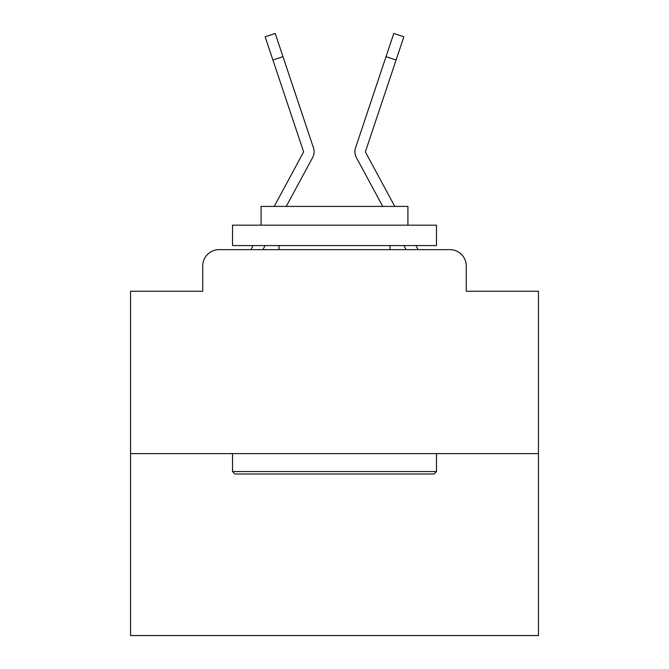 <?xml version="1.0" encoding="UTF-8"?>
<svg xmlns="http://www.w3.org/2000/svg" width="669" height="669" viewBox="0 0 669 669"><rect width="100%" height="100%" fill="white"/><g stroke="black" fill="none" stroke-linecap="round" stroke-linejoin="round"><path stroke-width="1" d="M202.74 265.969L202.74 291.258L202.74 265.969A16.315 16.315 0 0 1 219.056 249.654L251.017 249.654A40.792 40.792 0 0 1 252.514 246.585L253.058 245.573M538.461 453.615L130.539 453.615L130.539 635.55L538.461 635.55L538.461 291.258L466.26 291.258L466.26 265.969A16.315 16.315 0 0 0 449.944 249.654L219.056 249.654M130.539 453.615L130.539 291.258L202.74 291.258M265.108 245.573L262.909 249.654L265.108 245.573L262.909 249.654L265.108 245.573L262.909 249.654L265.108 245.573L262.909 249.654L265.108 245.573L262.909 249.654L265.108 245.573L262.909 249.654L265.108 245.573L262.909 249.654L265.108 245.573L262.909 249.654L265.108 245.573L262.909 249.654L265.108 245.573L262.909 249.654L265.108 245.573L262.909 249.654L265.108 245.573L262.909 249.654L265.108 245.573L262.909 249.654L265.108 245.573L262.909 249.654L265.108 245.573L262.909 249.654L270.861 249.654M398.139 249.654L406.091 249.654L403.892 245.573M415.942 245.573L416.486 246.585A40.792 40.792 0 0 1 417.983 249.654L449.944 249.654M466.26 291.258L466.26 265.969M274.206 206.412L303.3 152.524A1.631 1.631 0 0 0 303.417 151.227L265.15 36.812L275.21 33.45L282.97 56.664L272.919 60.026M303.182 175.061L312.632 157.566A12.234 12.234 0 0 0 313.468 147.866L282.97 56.664M286.257 206.412L312.632 157.566M365.818 175.061L356.368 157.566A12.234 12.234 0 0 1 355.532 147.866L393.79 33.45L403.85 36.812L396.081 60.026L386.03 56.664M382.743 206.412L356.368 157.566M394.794 206.412L365.7 152.524A1.631 1.631 0 0 1 365.583 151.227L396.081 60.026M303.5 151.746A1.631 1.631 0 0 1 303.3 152.524A1.631 1.631 0 0 0 303.5 151.746A1.631 1.631 0 0 1 303.3 152.524A1.631 1.631 0 0 0 303.417 151.227A1.631 1.631 0 0 1 303.5 151.746A1.631 1.631 0 0 0 303.417 151.227A1.631 1.631 0 0 1 303.5 151.746A1.631 1.631 0 0 0 303.417 151.227A1.631 1.631 0 0 1 303.5 151.746A1.631 1.631 0 0 0 303.417 151.227A1.631 1.631 0 0 1 303.5 151.746A1.631 1.631 0 0 0 303.417 151.227A1.631 1.631 0 0 1 303.5 151.746A1.631 1.631 0 0 0 303.417 151.227A1.631 1.631 0 0 1 303.5 151.746A1.631 1.631 0 0 0 303.417 151.227A1.631 1.631 0 0 1 303.5 151.746A1.631 1.631 0 0 0 303.417 151.227A1.631 1.631 0 0 1 303.5 151.746A1.631 1.631 0 0 0 303.417 151.227A1.631 1.631 0 0 1 303.5 151.746A1.631 1.631 0 0 0 303.417 151.227A1.631 1.631 0 0 1 303.5 151.746A1.631 1.631 0 0 0 303.417 151.227A1.631 1.631 0 0 1 303.5 151.746A1.631 1.631 0 0 0 303.417 151.227A1.631 1.631 0 0 1 303.5 151.746A1.631 1.631 0 0 0 303.417 151.227A1.631 1.631 0 0 1 303.5 151.746A1.631 1.631 0 0 0 303.417 151.227A1.631 1.631 0 0 1 303.5 151.746A1.631 1.631 0 0 0 303.417 151.227A1.631 1.631 0 0 1 303.5 151.746A1.631 1.631 0 0 0 303.417 151.227A1.631 1.631 0 0 1 303.5 151.746A1.631 1.631 0 0 0 303.417 151.227A1.631 1.631 0 0 1 303.5 151.746A1.631 1.631 0 0 0 303.417 151.227A1.631 1.631 0 0 1 303.5 151.746A1.631 1.631 0 0 0 303.417 151.227A1.631 1.631 0 0 1 303.5 151.746A1.631 1.631 0 0 0 303.417 151.227A1.631 1.631 0 0 1 303.5 151.746A1.631 1.631 0 0 0 303.417 151.227A1.631 1.631 0 0 1 303.5 151.746A1.631 1.631 0 0 0 303.417 151.227A1.631 1.631 0 0 1 303.5 151.746A1.631 1.631 0 0 0 303.417 151.227A1.631 1.631 0 0 1 303.5 151.746A1.631 1.631 0 0 0 303.417 151.227A1.631 1.631 0 0 1 303.5 151.746A1.631 1.631 0 0 0 303.417 151.227M365.7 152.524A1.631 1.631 0 0 1 365.583 151.227A1.631 1.631 0 0 0 365.5 151.746A1.631 1.631 0 0 1 365.583 151.227A1.631 1.631 0 0 0 365.5 151.746A1.631 1.631 0 0 1 365.583 151.227A1.631 1.631 0 0 0 365.5 151.746A1.631 1.631 0 0 1 365.583 151.227A1.631 1.631 0 0 0 365.5 151.746A1.631 1.631 0 0 1 365.583 151.227A1.631 1.631 0 0 0 365.5 151.746A1.631 1.631 0 0 1 365.583 151.227A1.631 1.631 0 0 0 365.5 151.746A1.631 1.631 0 0 1 365.583 151.227A1.631 1.631 0 0 0 365.5 151.746A1.631 1.631 0 0 1 365.583 151.227A1.631 1.631 0 0 0 365.5 151.746A1.631 1.631 0 0 1 365.583 151.227A1.631 1.631 0 0 0 365.5 151.746A1.631 1.631 0 0 1 365.583 151.227A1.631 1.631 0 0 0 365.5 151.746A1.631 1.631 0 0 1 365.583 151.227A1.631 1.631 0 0 0 365.5 151.746A1.631 1.631 0 0 1 365.583 151.227A1.631 1.631 0 0 0 365.5 151.746A1.631 1.631 0 0 1 365.583 151.227A1.631 1.631 0 0 0 365.5 151.746A1.631 1.631 0 0 1 365.583 151.227A1.631 1.631 0 0 0 365.5 151.746A1.631 1.631 0 0 1 365.583 151.227A1.631 1.631 0 0 0 365.5 151.746A1.631 1.631 0 0 1 365.583 151.227A1.631 1.631 0 0 0 365.5 151.746A1.631 1.631 0 0 1 365.583 151.227A1.631 1.631 0 0 0 365.5 151.746A1.631 1.631 0 0 1 365.583 151.227A1.631 1.631 0 0 0 365.5 151.746A1.631 1.631 0 0 1 365.583 151.227A1.631 1.631 0 0 0 365.7 152.524A1.631 1.631 0 0 1 365.5 151.746A1.631 1.631 0 0 0 365.7 152.524A1.631 1.631 0 0 1 365.5 151.746A1.631 1.631 0 0 0 365.7 152.524A1.631 1.631 0 0 1 365.5 151.746A1.631 1.631 0 0 0 365.7 152.524A1.631 1.631 0 0 1 365.5 151.746A1.631 1.631 0 0 0 365.7 152.524A1.631 1.631 0 0 1 365.5 151.746A1.631 1.631 0 0 0 365.7 152.524A1.631 1.631 0 0 1 365.5 151.746A1.631 1.631 0 0 0 365.7 152.524A1.631 1.631 0 0 1 365.5 151.746A1.631 1.631 0 0 0 365.7 152.524A1.631 1.631 0 0 1 365.5 151.746A1.631 1.631 0 0 0 365.7 152.524A1.631 1.631 0 0 1 365.5 151.746A1.631 1.631 0 0 0 365.7 152.524A1.631 1.631 0 0 1 365.5 151.746A1.631 1.631 0 0 0 365.7 152.524A1.631 1.631 0 0 1 365.5 151.746A1.631 1.631 0 0 0 365.7 152.524A1.631 1.631 0 0 1 365.5 151.746A1.631 1.631 0 0 0 365.7 152.524A1.631 1.631 0 0 1 365.5 151.746A1.631 1.631 0 0 0 365.7 152.524A1.631 1.631 0 0 1 365.5 151.746A1.631 1.631 0 0 0 365.7 152.524A1.631 1.631 0 0 1 365.5 151.746A1.631 1.631 0 0 0 365.7 152.524A1.631 1.631 0 0 1 365.5 151.746A1.631 1.631 0 0 0 365.7 152.524A1.631 1.631 0 0 1 365.5 151.746A1.631 1.631 0 0 0 365.7 152.524A1.631 1.631 0 0 1 365.5 151.746A1.631 1.631 0 0 0 365.7 152.524A1.631 1.631 0 0 1 365.5 151.746A1.631 1.631 0 0 0 365.7 152.524A1.631 1.631 0 0 1 365.5 151.746A1.631 1.631 0 0 0 365.7 152.524A1.631 1.631 0 0 1 365.5 151.746A1.631 1.631 0 0 0 365.7 152.524A1.631 1.631 0 0 1 365.5 151.746A1.631 1.631 0 0 0 365.7 152.524A1.631 1.631 0 0 1 365.5 151.746A1.631 1.631 0 0 0 365.7 152.524A1.631 1.631 0 0 1 365.5 151.746A1.631 1.631 0 0 0 365.7 152.524A1.631 1.631 0 0 1 365.5 151.746A1.631 1.631 0 0 0 365.7 152.524A1.631 1.631 0 0 1 365.5 151.746M434.03 474.012L234.97 474.012L232.519 471.561L436.481 471.561L434.03 474.012M232.519 225.177L436.481 225.177L436.481 245.573L232.519 245.573L232.519 225.177M407.923 225.177L407.923 206.412L261.077 206.412L261.077 225.177M232.519 453.615L232.519 471.561M436.481 453.615L436.481 471.561M279.023 245.573L279.023 249.654M389.977 245.573L389.977 249.654M291.935 83.458L313.468 147.866M377.065 83.458L355.532 147.866M265.15 36.812L275.21 33.45M393.79 33.45L403.85 36.812"/></g></svg>
